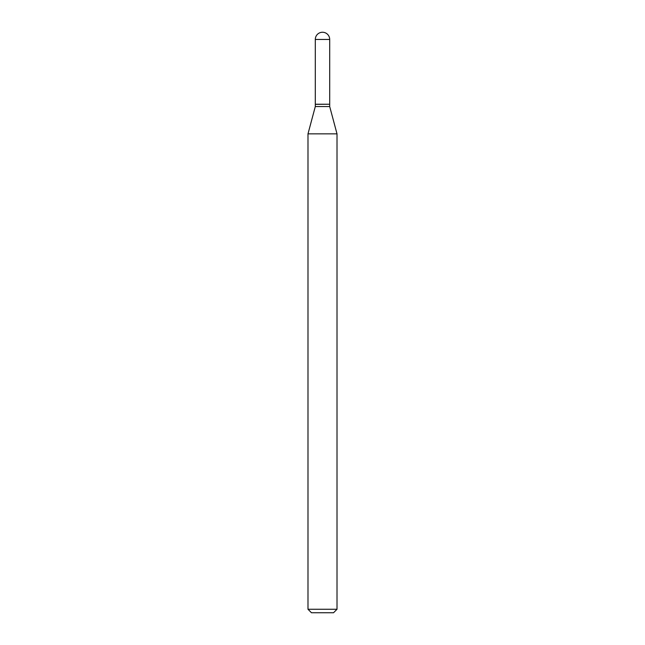 <?xml version="1.0" encoding="UTF-8"?>
<svg xmlns="http://www.w3.org/2000/svg" width="645" height="645" viewBox="0 0 645 645"><rect width="100%" height="100%" fill="white"/><g stroke="black" fill="none" stroke-linecap="round" stroke-linejoin="round"><path stroke-width="0.97" d="M315.3 39.45L315.3 104.232L329.7 104.232L329.7 39.45L315.3 39.45A7.2 7.2 0 0 1 322.5 32.25A7.2 7.2 0 0 1 329.7 39.45M329.579 104.232L315.3 104.345L315.3 106.554L307.988 133.854L307.988 609.267L337.012 609.267L333.53 612.75L311.471 612.75L307.988 609.267M329.7 104.345L329.7 106.554L315.3 106.554M329.7 106.554L337.012 133.854L307.988 133.854M337.012 133.854L337.012 609.267"/></g></svg>
